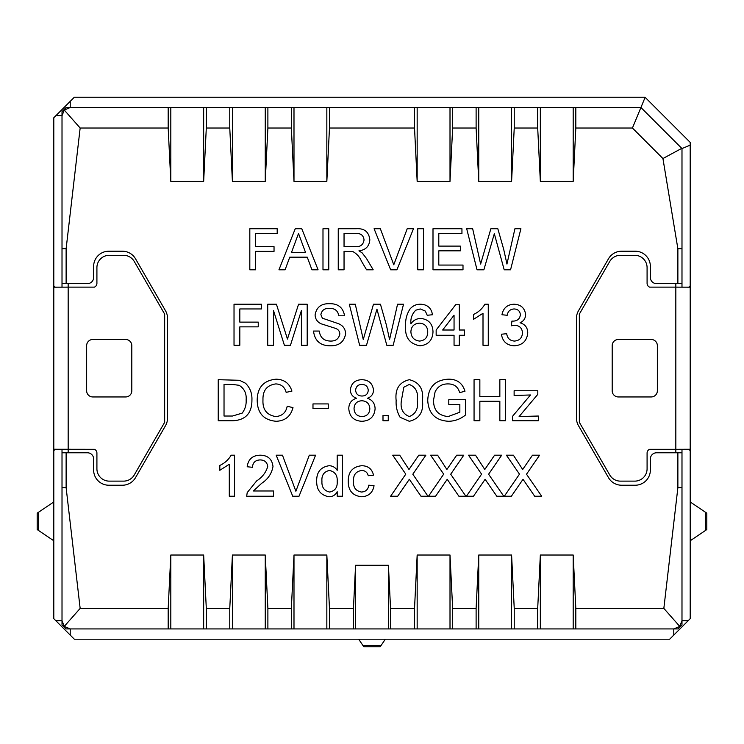 <?xml version="1.0" encoding="UTF-8"?>
<svg xmlns="http://www.w3.org/2000/svg" width="744" height="744" viewBox="0 0 744 744"><rect width="100%" height="100%" fill="white"/><g stroke="black" fill="none" stroke-linecap="round" stroke-linejoin="round"><path stroke-width="1.12" d="M315.577 455.189L299.014 496.239L292.736 496.239L276.182 455.189L282.46 455.189L295.88 491.245L309.299 455.189L315.577 455.189M261.59 483.358L253.425 490.975L273.504 490.975L273.504 496.239L246.664 496.239L247.213 492.593L256.68 480.884C262.241 477.313 265.915 472.533 267.719 466.572C267.161 462.266 264.669 460.052 260.233 459.922C255.406 460.071 252.811 462.526 252.448 467.288L247.185 466.767C248.226 459.169 252.616 455.309 260.344 455.189C267.914 455.365 272.127 459.141 272.983 466.516C271.727 473.621 267.924 479.238 261.59 483.358M231.17 455.189L234.555 455.189L234.555 496.239L229.292 496.239L229.292 464.247L219.815 470.301L219.815 465.446C224.688 463.196 228.473 459.773 231.17 455.189M538.331 416.026L538.331 420.76L512.542 420.76L512.542 416.296L530.491 394.971L514.123 395.492L514.123 390.758L537.81 390.758L537.81 394.329L519.117 416.547L538.331 416.026M479.852 401.286L479.852 420.76L474.058 420.76L474.058 379.7L479.852 379.7L479.852 396.543L499.847 396.543L499.847 379.7L505.641 379.7L505.641 420.76L499.847 420.76L499.847 401.286L479.852 401.286M459.848 412.223L459.848 404.438L448.79 404.438L448.79 399.705L465.632 399.705L465.632 414.892C460.694 418.984 455.04 421.113 448.669 421.29C435.491 420.537 428.516 413.58 427.735 400.43C428.284 387.122 435.11 380.035 448.214 379.18C456.946 379.049 462.526 383.076 464.963 391.27L459.662 392.609C458.025 386.834 454.175 383.932 448.111 383.913C441.973 383.83 437.621 386.527 435.054 392.023L433.529 400.216C433.51 410.214 438.393 415.663 448.186 416.547L459.848 412.223M409.312 421.29L400.142 417.328C397.119 412.176 395.789 406.577 396.152 400.514C394.878 389.093 399.268 382.156 409.312 379.7C419.346 382.165 423.736 389.103 422.471 400.514C423.745 411.925 419.356 418.853 409.312 421.29M328.253 403.918L328.253 408.651L312.982 408.651L312.982 403.918L328.253 403.918M262.976 399.9C262.474 409.516 266.705 415.059 275.68 416.547C282.078 416.101 285.91 412.669 287.193 406.271L292.987 407.619C290.718 416.315 285.129 420.872 276.219 421.29C263.608 420.174 257.266 413.06 257.192 399.928C257.461 387.308 263.767 380.389 276.108 379.18C284.217 379.394 289.49 383.374 291.927 391.112L286.142 392.348C284.71 386.982 281.269 384.174 275.829 383.913C266.957 385.132 262.669 390.461 262.976 399.9M423.522 228.733L423.522 269.793L417.737 269.793L417.737 228.733L423.522 228.733M463.001 265.059L463.001 269.793L432.999 269.793L432.999 228.733L461.95 228.733L461.95 233.477L438.793 233.477L438.793 246.106L460.369 246.106L460.369 250.84L438.793 250.84L438.793 265.059L463.001 265.059M492.77 239.075L483.879 269.793L477.025 269.793L466.693 228.733L472.663 228.733L480.633 264.055L490.863 228.733L497.829 228.733L503.688 249.305L506.952 264.055L514.922 228.733L520.902 228.733L510.561 269.793L504.19 269.793L494.323 233.7L492.77 239.075M239.819 326.858L239.819 345.281L234.025 345.281L234.025 304.222L261.404 304.222L261.404 308.955L239.819 308.955L239.819 322.115L258.242 322.115L258.242 326.858L239.819 326.858M413.487 228.733L396.915 269.793L390.647 269.793L374.083 228.733L380.361 228.733L393.781 264.79L407.21 228.733L413.487 228.733M344.044 251.37L344.044 269.793L338.25 269.793L338.25 228.733L356.069 228.733C364.337 228.157 368.922 231.84 369.833 239.81C369.257 246.357 365.63 250.031 358.943 250.84L362.133 252.867L366.467 258.456L373.2 269.793L366.56 269.793L361.445 261.125C359.594 256.847 356.72 253.658 352.823 251.556L344.044 251.37M459.318 335.274L459.318 345.281L454.054 345.281L454.054 335.274L436.161 335.274L436.161 330.011L455.635 304.742L459.318 304.742L459.318 330.011L464.582 330.011L464.582 335.274L459.318 335.274M410.102 308.881C412.883 305.719 416.389 304.166 420.62 304.222C427.419 304.519 431.362 308.025 432.478 314.749L427.214 315.27L425.308 311.066L420.276 308.955L415.794 310.174C412.064 313.875 410.428 318.432 410.893 323.845C413.292 320.329 416.612 318.525 420.872 318.432C428.628 319.381 432.664 323.817 432.999 331.759C432.608 340.231 428.274 344.909 420.025 345.802C409.572 343.942 404.773 337.358 405.629 326.058C405.238 319.771 406.726 314.052 410.102 308.881M62.012 487.692L62.012 452.789L66.123 452.789L66.123 487.692L62.012 487.692L62.012 624.83L66.123 628.931L70.224 628.931L64.272 626.374L80.157 608.406L168.181 608.406L170.813 555.024L203.661 555.024L206.302 608.406L229.766 608.406L232.407 555.024L265.255 555.024L267.887 608.406L291.35 608.406L293.992 555.024L326.839 555.024L329.471 608.406L353.447 608.406L355.576 565.291L388.424 565.291L390.553 608.406L414.529 608.406L417.161 555.024L417.161 628.931L388.424 628.931L388.424 565.291M690.2 447.674L690.2 618.664L673.776 635.088L673.776 628.931L677.877 628.931L681.988 624.83L681.988 620.719L679.728 626.374L673.776 628.931L575.819 628.931L575.819 608.406L573.187 555.024L573.187 628.931L514.234 628.931L514.234 608.406L511.593 555.024L511.593 628.931L452.65 628.931L452.65 608.406L450.008 555.024L417.161 555.024M452.65 608.406L476.113 608.406L478.745 555.024L478.745 628.931M511.593 555.024L478.745 555.024M514.234 608.406L537.698 608.406L540.339 555.024L540.339 628.931M573.187 555.024L540.339 555.024M575.819 608.406L663.843 608.406L677.877 487.692L677.877 452.789L681.988 452.789L681.988 620.719L688.144 620.719M677.877 283.631L677.877 248.738L662.932 158.537L632.428 128.024L640.928 107.499L681.988 148.558L681.988 283.631L656.534 283.631A6.157 6.157 0 0 1 650.368 277.475L650.368 266.389A15.187 15.187 0 0 0 635.181 251.202L621.631 251.202A15.187 15.187 0 0 0 608.471 258.8L578.506 310.713A15.187 15.187 0 0 0 576.47 318.302L576.47 418.128A15.187 15.187 0 0 0 578.506 425.717L608.471 477.629A15.187 15.187 0 0 0 621.631 485.228L635.181 485.228A15.187 15.187 0 0 0 650.368 470.041L650.368 458.955A6.157 6.157 0 0 1 656.534 452.789L677.877 452.789M632.428 128.024L575.819 128.024L573.187 181.406L540.339 181.406L540.339 107.499L537.698 107.499L537.698 128.024L540.339 181.406M537.698 128.024L514.234 128.024L511.593 181.406L478.745 181.406L478.745 107.499L476.113 107.499L476.113 128.024L478.745 181.406M476.113 128.024L452.65 128.024L450.008 181.406L417.161 181.406L417.161 107.499L414.529 107.499L414.529 128.024L417.161 181.406M414.529 128.024L329.471 128.024L326.839 181.406L326.839 107.499L414.529 107.499M170.813 107.499L70.224 107.499L168.181 107.499L168.181 128.024L170.813 181.406L170.813 107.499L229.766 107.499L229.766 128.024L232.407 181.406L232.407 107.499L291.35 107.499L291.35 128.024L293.992 181.406L326.839 181.406M291.35 128.024L267.887 128.024L265.255 181.406L265.255 107.499M232.407 181.406L265.255 181.406M229.766 128.024L206.302 128.024L203.661 181.406L203.661 107.499M170.813 181.406L203.661 181.406M168.181 128.024L80.157 128.024L64.272 110.056L62.012 115.711L62.012 248.738L66.123 248.738L80.157 128.024M66.123 248.738L66.123 283.631L62.012 283.631L62.012 248.738M66.123 452.789L87.466 452.789A6.157 6.157 0 0 1 93.632 458.955L93.632 470.041A15.187 15.187 0 0 0 108.819 485.228L122.369 485.228A15.187 15.187 0 0 0 135.529 477.629L165.494 425.717A15.187 15.187 0 0 0 167.53 418.128L167.53 318.302A15.187 15.187 0 0 0 165.494 310.713L135.529 258.8A15.187 15.187 0 0 0 122.369 251.202L108.819 251.202A15.187 15.187 0 0 0 93.632 266.389L93.632 277.475A6.157 6.157 0 0 1 87.466 283.631L66.123 283.631M80.157 608.406L66.123 487.692M255.611 251.37L255.611 269.793L249.817 269.793L249.817 228.733L277.196 228.733L277.196 233.477L255.611 233.477L255.611 246.636L274.034 246.636L274.034 251.37L255.611 251.37M521.088 482.112L511.37 496.239L504.311 496.239L519.479 474.151L506.413 455.189L513.388 455.189L522.679 469.492L532.499 455.189L539.577 455.189L526.51 474.216L541.679 496.239L534.694 496.239L523.023 479.294L521.088 482.112M273.504 310.536L273.504 345.281L267.719 345.281L267.719 304.222L276.424 304.222L287.454 339.059L298.558 304.222L307.198 304.222L307.198 345.281L301.404 345.281L301.404 310.536L290.448 345.281L284.394 345.281L273.504 310.536M345.625 333.619C344.24 341.738 339.264 345.793 330.708 345.802C320.487 345.895 314.759 340.984 313.512 331.061L319.306 331.061C320.125 337.543 323.845 340.882 330.457 341.068C335.721 341.198 338.855 338.818 339.831 333.898C339.617 331.127 338.167 329.276 335.451 328.355L321.148 323.807C317.344 322.031 315.326 319.074 315.093 314.935C316.433 307.272 321.185 303.524 329.341 303.692C338.064 303.506 343.142 307.542 344.565 315.8L338.78 315.8C337.925 310.722 334.856 308.267 329.573 308.435C324.747 308.09 321.845 310.136 320.878 314.554L322.357 318.181L338.501 323.696C342.984 325.547 345.356 328.857 345.625 333.619M375.385 314.554L366.494 345.281L359.64 345.281L349.308 304.222L355.288 304.222L363.258 339.534L373.479 304.222L380.444 304.222L386.313 324.793L389.577 339.534L397.547 304.222L403.527 304.222L393.176 345.281L386.806 345.281L376.938 309.178L375.385 314.554M251.928 400.012C251.983 413.143 245.65 420.062 232.946 420.76L218.234 420.76L218.234 379.7L239.531 380.296L245.501 383.234C250.077 387.819 252.225 393.409 251.928 400.012M527.747 332.921C526.901 341.003 522.381 345.3 514.206 345.802C506.831 345.374 502.572 341.515 501.428 334.223L506.692 333.693C507.371 338.278 509.938 340.733 514.392 341.068C519.442 340.696 522.139 337.962 522.483 332.884C522.121 328.123 519.554 325.584 514.783 325.24L511.379 325.798L511.928 321.064L512.681 321.12C517.201 321.148 519.768 319.046 520.381 314.833C520.01 311.094 517.926 309.141 514.132 308.955C510.161 309.197 507.864 311.299 507.222 315.27L501.958 314.749C503.26 308.1 507.259 304.594 513.965 304.222C520.846 304.501 524.743 307.979 525.645 314.656C525.441 318.497 523.581 321.213 520.037 322.803C525.087 324.254 527.654 327.63 527.747 332.921M484.883 304.222L488.269 304.222L488.269 345.281L483.005 345.281L483.005 313.28L473.528 319.334L473.528 314.479C478.401 312.229 482.186 308.807 484.883 304.222M289.76 257.164L285.092 269.793L278.944 269.793L295.247 228.733L301.776 228.733L318.079 269.793L311.931 269.793L307.263 257.164L289.76 257.164M328.774 228.733L328.774 269.793L322.989 269.793L322.989 228.733L328.774 228.733M361.937 421.29C353.884 420.862 349.494 416.659 348.778 408.67C348.862 403.285 351.456 399.807 356.581 398.245C352.61 396.905 350.545 394.181 350.359 390.061C351.149 383.346 354.99 379.896 361.872 379.7C368.81 379.933 372.688 383.43 373.516 390.191C373.311 394.208 371.284 396.896 367.434 398.245C372.409 400.002 374.967 403.527 375.097 408.809C374.334 416.724 369.945 420.881 361.937 421.29M388.256 415.496L388.256 420.76L382.993 420.76L382.993 415.496L388.256 415.496M342.463 455.189L342.463 496.239L337.199 496.239L337.199 491.71C335.479 494.983 332.782 496.666 329.118 496.769C320.748 495.299 316.6 490.129 316.674 481.266C316.47 472.263 320.608 467.074 329.09 465.716C332.587 465.828 335.293 467.381 337.199 470.348L337.199 455.189L342.463 455.189M353.521 481.219C353.093 487.441 355.762 491.04 361.547 492.035C365.778 491.747 368.196 489.468 368.782 485.19L374.046 485.711C372.791 492.64 368.68 496.322 361.724 496.769C352.703 495.82 348.211 490.687 348.257 481.359C348.136 471.938 352.619 466.721 361.714 465.716C368.131 465.818 372.065 468.98 373.516 475.184L368.252 475.714C367.369 472.356 365.192 470.599 361.751 470.45C355.902 471.38 353.158 474.97 353.521 481.219M407.387 482.112L397.677 496.239L390.609 496.239L405.787 474.151L392.711 455.189L399.686 455.189L408.986 469.492L418.807 455.189L425.875 455.189L412.808 474.216L427.986 496.239L421.002 496.239L409.321 479.294L407.387 482.112M445.284 482.112L435.575 496.239L428.507 496.239L443.684 474.151L430.618 455.189L437.593 455.189L446.884 469.492L456.704 455.189L463.772 455.189L450.706 474.216L465.884 496.239L458.899 496.239L447.218 479.294L445.284 482.112M483.191 482.112L473.472 496.239L466.404 496.239L481.582 474.151L468.515 455.189L475.49 455.189L484.781 469.492L494.602 455.189L501.679 455.189L488.603 474.216L503.781 496.239L496.797 496.239L485.116 479.294L483.191 482.112M681.988 449.302L681.988 452.789M62.012 287.128L62.012 283.631M64.272 110.056L70.224 107.499L66.123 107.499L62.012 111.6L62.012 115.711L55.856 115.711L74.335 97.231L645.029 97.231L690.2 142.402L690.2 288.756M673.776 635.088L669.665 639.198L74.335 639.198L53.801 618.664L53.801 447.674M68.169 283.631L68.169 287.128L94.395 287.128A4.101 4.101 0 0 0 96.915 283.343L96.915 267.626A12.313 12.313 0 0 1 109.229 255.304L123.597 255.304A12.313 12.313 0 0 1 134.264 261.469L164.657 314.108L164.657 422.322L134.264 474.96A12.313 12.313 0 0 1 123.597 481.126L109.229 481.126A12.313 12.313 0 0 1 96.915 468.804L96.915 453.087A4.101 4.101 0 0 0 94.395 449.302L53.801 449.246L53.801 117.766L55.856 115.711M690.2 450.594L688.786 449.302M53.801 285.836L55.214 287.128M55.214 449.302L53.801 450.594M353.447 608.406L353.447 628.931L329.471 628.931L329.471 608.406M573.187 628.931L575.819 628.931M511.593 628.931L514.234 628.931M450.008 555.024L450.008 628.931L452.65 628.931M450.008 628.931L417.161 628.931M353.447 628.931L388.424 628.931M293.992 555.024L293.992 628.931L329.471 628.931M293.992 628.931L70.224 628.931L70.224 635.088M267.887 608.406L267.887 628.931M291.35 608.406L291.35 628.931M229.766 608.406L229.766 628.931M206.302 608.406L206.302 628.931M390.553 628.931L390.553 608.406M414.529 628.931L414.529 608.406M476.113 628.931L476.113 608.406M537.698 628.931L537.698 608.406M168.181 608.406L168.181 628.931M452.65 128.024L452.65 107.499L476.113 107.499M514.234 128.024L514.234 107.499L537.698 107.499M329.471 107.499L329.471 128.024M267.887 107.499L267.887 128.024M206.302 107.499L206.302 128.024M575.819 128.024L575.819 107.499L640.928 107.499L645.141 97.334M681.988 283.631L681.988 287.128M677.877 487.692L681.988 487.692M681.988 248.738L677.877 248.738M62.012 452.789L62.012 449.302M232.407 107.499L229.766 107.499M293.992 181.406L293.992 107.499L291.35 107.499M293.992 107.499L326.839 107.499M450.008 181.406L450.008 107.499L417.161 107.499M450.008 107.499L452.65 107.499M511.593 181.406L511.593 107.499L478.745 107.499M511.593 107.499L514.234 107.499M573.187 181.406L573.187 107.499L540.339 107.499M573.187 107.499L575.819 107.499M55.856 620.719L62.012 620.719L64.272 626.374M690.2 145.154L681.988 148.558M688.786 287.128L690.2 285.836M675.831 452.789L675.831 449.302L649.605 449.302A4.101 4.101 0 0 0 647.085 453.087L647.085 468.804A12.313 12.313 0 0 1 634.771 481.126L620.403 481.126A12.313 12.313 0 0 1 609.736 474.96L579.344 422.322L579.344 314.108L609.736 261.469A12.313 12.313 0 0 1 620.403 255.304L634.771 255.304A12.313 12.313 0 0 1 647.085 267.626L647.085 283.343A4.101 4.101 0 0 0 649.605 287.128L675.831 287.128L675.831 283.631M53.801 287.184L68.169 287.128L68.169 452.789M681.774 148.344L662.932 158.537M663.843 608.406L679.728 626.374M326.839 555.024L326.839 628.931M203.661 555.024L203.661 628.931M170.813 555.024L170.813 628.931M265.255 555.024L265.255 628.931M232.407 555.024L232.407 628.931M355.576 628.931L355.576 565.291M381.04 645.532L380.212 646.769L363.788 646.769L362.96 645.532L381.04 645.532L385.318 639.198M358.682 639.198L362.96 645.532M38.428 530.407L37.2 529.57L37.2 513.146L38.428 512.318L38.428 530.407L53.103 540.302A2.055 2.055 0 0 0 53.801 540.609M53.801 502.116A2.055 2.055 0 0 0 53.103 502.414L38.428 512.318M705.572 512.318L706.8 513.146L706.8 529.57L705.572 530.407L705.572 512.318L690.897 502.414A2.055 2.055 0 0 0 690.2 502.116M690.2 540.609A2.055 2.055 0 0 0 690.897 540.302L705.572 530.407M690.2 287.184L690.2 449.246L675.831 449.302L675.831 287.128L690.2 287.184M618.348 339.478L651.195 339.478A6.157 6.157 0 0 1 657.352 345.635L657.352 390.795A6.157 6.157 0 0 1 651.195 396.952L618.348 396.952A6.157 6.157 0 0 1 612.191 390.795L612.191 345.635A6.157 6.157 0 0 1 618.348 339.478M125.652 396.952L92.805 396.952A6.157 6.157 0 0 1 86.648 390.795L86.648 345.635A6.157 6.157 0 0 1 92.805 339.478L125.652 339.478A6.157 6.157 0 0 1 131.809 345.635L131.809 390.795A6.157 6.157 0 0 1 125.652 396.952M419.411 323.166C414.129 323.566 411.293 326.393 410.893 331.647C411.2 337.32 414.101 340.464 419.616 341.068C424.964 340.473 427.67 337.423 427.735 331.917C427.577 326.458 424.805 323.538 419.411 323.166M224.028 384.443L224.028 416.026L232.491 416.026L242.191 413.115C245.111 409.256 246.431 404.857 246.134 399.919C246.664 393.492 244.33 388.61 239.131 385.29L232.351 384.443L224.028 384.443M442.652 330.011L454.054 330.011L454.054 315.224L442.652 330.011M295.703 241.056L291.499 252.421L305.514 252.421L298.511 233.477L295.703 241.056M344.044 233.477L344.044 246.636L355.037 246.636C360.301 247.101 363.295 244.869 364.048 239.931C363.509 235.476 360.924 233.328 356.283 233.477L344.044 233.477M361.937 384.443C358.171 384.518 356.069 386.396 355.623 390.079C355.93 393.957 358.059 395.938 361.984 396.022C365.778 395.948 367.871 394.05 368.252 390.33C367.889 386.536 365.778 384.574 361.937 384.443M361.826 400.756C356.943 401.062 354.349 403.667 354.042 408.568C354.302 413.58 356.953 416.24 361.984 416.547C366.904 416.277 369.526 413.673 369.833 408.735C369.508 403.713 366.839 401.053 361.826 400.756M403.797 387.252L401.416 400.495C400.114 408.549 402.746 413.897 409.312 416.547C415.877 413.897 418.509 408.54 417.207 400.495C418.5 392.404 415.849 387.057 409.256 384.443L403.797 387.252M329.434 470.45C323.975 471.659 321.473 475.267 321.938 481.256C321.603 487.218 324.17 490.808 329.648 492.035C335.014 490.928 337.534 487.469 337.199 481.656C337.664 475.463 335.07 471.724 329.434 470.45M70.224 101.342L70.224 107.499"/></g></svg>
